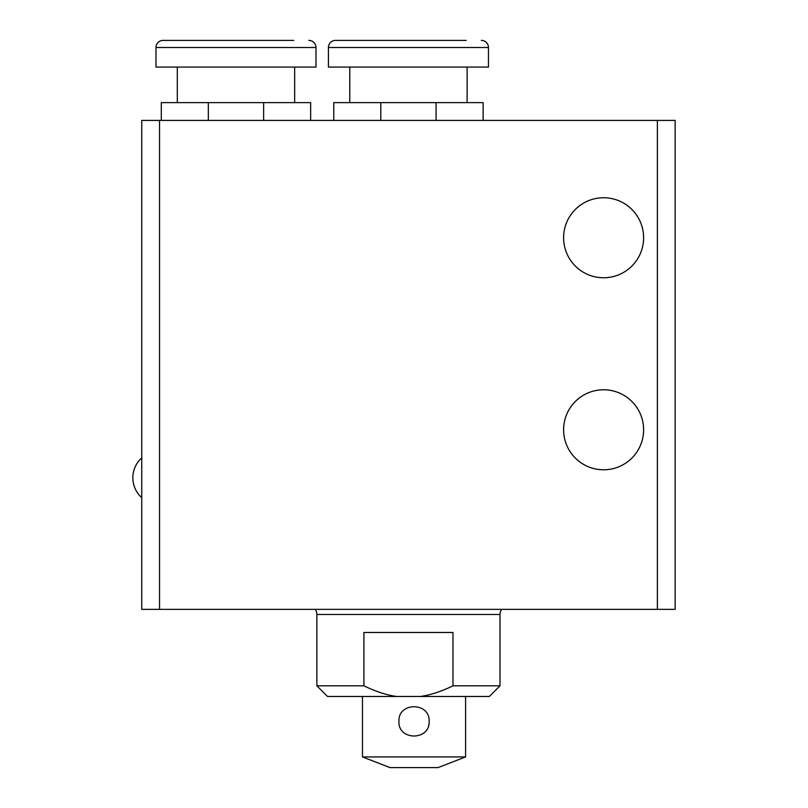 <?xml version="1.0" encoding="UTF-8"?>
<svg xmlns="http://www.w3.org/2000/svg" width="808" height="808" viewBox="0 0 808 808"><rect width="100%" height="100%" fill="white"/><g stroke="black" fill="none" stroke-linecap="round" stroke-linejoin="round"><path stroke-width="1.21" d="M363.913 685.81L363.913 632.472L452.975 632.472L452.975 685.81C441.441 691.436 430.583 694.991 420.402 696.476L396.486 696.476C386.305 694.991 375.447 691.436 363.913 685.81L316.877 685.81L316.877 614.494A8.888 8.888 0 0 0 315.251 609.363M501.647 609.363A8.888 8.888 0 0 0 500.011 614.494L500.011 685.81L452.975 685.81M316.877 685.81L327.543 696.476L396.486 696.476M420.402 696.476L489.345 696.476L500.011 685.81M362.469 696.476L362.469 756.934L390.032 767.6L438.037 767.6L465.59 756.934L465.59 696.476M429.149 721.372C430.078 701.879 397.98 701.879 398.92 721.372C397.98 740.865 430.078 740.865 429.149 721.372C430.078 740.865 397.98 740.865 398.92 721.372C397.98 701.879 430.078 701.879 429.149 721.372M465.59 756.934L362.469 756.934M563.6 429.785A40.006 40.006 0 0 1 603.606 389.779A40.006 40.006 0 0 1 643.612 429.785A40.006 40.006 0 0 1 603.606 469.781A40.006 40.006 0 0 1 563.6 429.785M563.6 237.754A40.006 40.006 0 0 1 603.606 197.748A40.006 40.006 0 0 1 643.612 237.754A40.006 40.006 0 0 1 603.606 277.76A40.006 40.006 0 0 1 563.6 237.754M669.933 609.363L675.145 609.363L675.145 120.412L657.369 120.412L657.369 609.363L669.933 609.363M159.529 609.363L159.529 120.412L141.743 120.412L141.743 609.363L657.369 609.363M159.529 120.412L657.369 120.412M155.974 67.074L155.974 47.51L315.989 47.51L315.989 67.074L155.974 67.074M293.769 40.4L163.085 40.4A7.11 7.11 0 0 0 155.974 47.51M163.085 40.4L178.194 40.4M315.989 47.51A7.11 7.11 0 0 0 308.878 40.4M177.306 67.074L177.306 102.626M294.657 102.626L294.657 67.074M208.333 120.412L208.333 102.626L161.307 102.626L161.307 120.412M310.656 120.412L310.656 102.626L263.63 102.626L263.63 120.412M208.333 102.626L263.63 102.626M328.432 67.074L328.432 47.51L488.456 47.51L488.456 67.074L328.432 67.074M466.226 40.4L335.542 40.4A7.11 7.11 0 0 0 328.432 47.51M335.542 40.4L350.662 40.4M488.456 47.51A7.11 7.11 0 0 0 481.346 40.4M349.773 67.074L349.773 102.626M467.115 102.626L467.115 67.074M380.8 120.412L380.8 102.626L333.765 102.626L333.765 120.412M483.123 120.412L483.123 102.626L436.088 102.626L436.088 120.412M380.8 102.626L436.088 102.626M316.877 614.494L500.011 614.494M141.743 457.904A26.674 26.674 0 0 0 141.743 497.667"/></g></svg>
